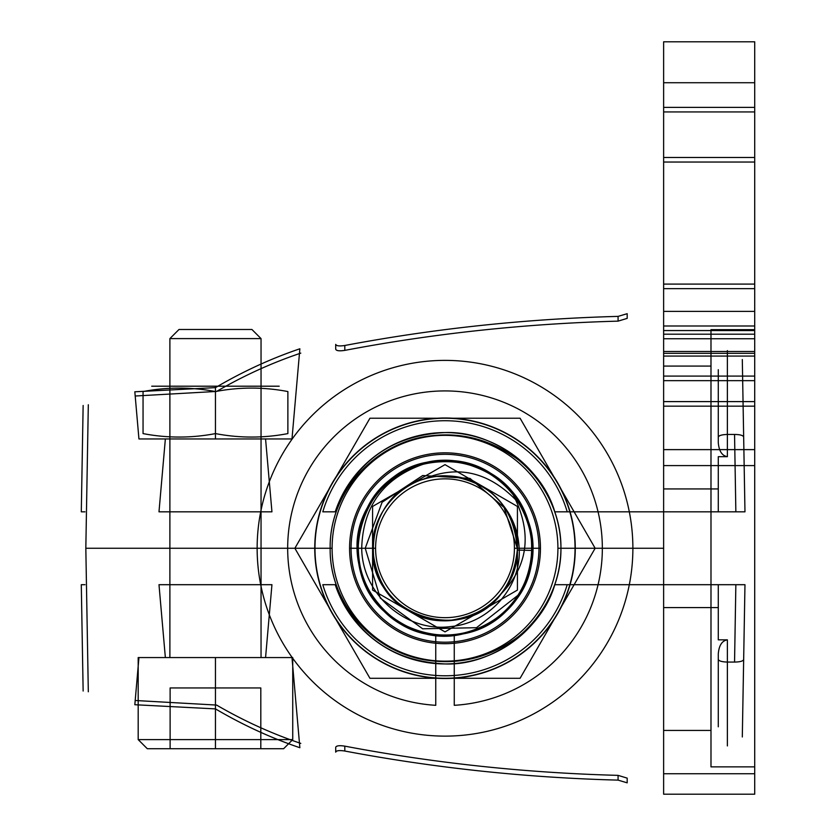 <?xml version="1.0" encoding="UTF-8"?>
<svg xmlns="http://www.w3.org/2000/svg" width="836" height="836" viewBox="0 0 836 836"><rect width="100%" height="100%" fill="white"/><g stroke="black" fill="none" stroke-linecap="round" stroke-linejoin="round"><path stroke-width="1.25" d="M531.769 548.259L514.422 548.259M358.247 548.259A86.766 86.766 0 0 0 488.391 623.395A86.766 86.766 0 0 0 488.391 473.124A86.766 86.766 0 0 0 358.247 548.259A86.766 86.766 0 0 1 488.391 473.124A86.766 86.766 0 0 1 488.391 623.395A86.766 86.766 0 0 1 358.247 548.259L375.594 548.259A69.409 69.409 0 0 0 479.718 608.368A69.409 69.409 0 0 0 479.718 488.151A69.409 69.409 0 0 0 375.594 548.259M314.754 548.259A130.259 130.259 0 0 1 510.138 435.451A130.259 130.259 0 0 1 510.138 661.067A130.259 130.259 0 0 1 314.754 548.259L332.101 548.259M575.272 548.259A130.259 130.259 0 0 1 379.878 661.067A130.259 130.259 0 0 1 379.878 435.451A130.259 130.259 0 0 1 575.272 548.259L557.915 548.259A112.912 112.912 0 0 1 388.552 646.04A112.912 112.912 0 0 1 388.552 450.479A112.912 112.912 0 0 1 557.915 548.259M445.013 464.638L372.595 506.449L372.595 590.07L445.013 631.88L517.432 590.07L517.432 506.449L445.013 464.638L372.595 506.449L372.595 590.07L445.013 631.88L517.432 590.07L517.432 506.449L445.013 464.638M663.627 584.698L663.627 607.584L718.281 607.584L718.281 584.698L718.281 639.843L718.281 584.698L735.858 584.698L663.627 584.698L663.627 607.584L718.281 607.584L718.281 584.698L554.801 584.698L663.627 584.698L663.627 790.553L663.627 584.698M215.458 708.886L134.826 704.727L215.458 708.886C242.931 725.031 271.063 737.979 299.863 747.718C271.031 737.969 242.9 725.021 215.458 708.886L215.458 657.566L138.943 657.566L291.983 657.566L215.458 657.566L215.458 708.886M299.863 747.718C300.563 755.681 300.563 755.681 299.863 747.718L291.983 657.566L299.863 747.718M134.826 704.727C134.053 713.516 134.053 713.516 134.826 704.727L138.943 657.566L134.826 704.727M344.808 751.031C434.615 767.97 525.708 777.679 618.076 780.124C525.698 777.679 434.605 767.97 344.808 751.031L344.808 746.14C339.353 745.304 336.323 745.702 335.706 747.321C336.229 745.702 339.259 745.315 344.808 746.14C434.25 763.132 525.342 772.882 618.076 775.369C525.342 772.882 434.25 763.132 344.808 746.14L344.808 751.031C339.353 750.195 336.323 750.561 335.706 752.149C336.218 750.571 339.259 750.205 344.808 751.031M335.215 584.698C355.258 634.963 391.865 661.38 445.045 663.941C491.484 665.864 541.947 629.56 554.801 584.698C541.927 629.592 491.443 665.884 445.034 663.941C391.865 661.38 355.258 634.963 335.215 584.698L322.8 584.698A127.521 127.521 0 0 0 567.216 584.698L554.801 584.698L567.216 584.698A127.521 127.521 0 0 1 322.8 584.698L335.215 584.698A115.681 115.681 0 0 0 554.801 584.698A115.681 115.681 0 0 1 335.215 584.698M84.979 584.698L81.291 584.698L84.979 584.698M165.361 657.566L265.566 657.566L165.361 657.566L158.986 584.698L271.94 584.698L158.986 584.698M271.94 584.698L265.566 657.566M618.076 780.124L618.076 775.369L627.188 778.128L618.076 775.369L618.076 780.124L627.188 782.83L618.076 780.124M627.188 782.83L627.188 778.128C627.188 788.087 627.188 788.087 627.188 778.128L627.188 782.83C627.188 792.591 627.188 792.591 627.188 782.83M335.706 752.149L335.706 747.321C335.706 758.754 335.706 758.754 335.706 747.321L335.706 752.149C335.706 763.32 335.706 763.32 335.706 752.149M81.291 584.698L83.14 691.017L81.291 584.698M727.383 639.843L718.281 639.843L718.281 607.584L718.281 639.843L727.383 639.843L727.383 662.07C721.761 661.893 718.73 660.973 718.281 659.311L718.281 653.94C718.97 645.434 722.011 640.731 727.383 639.843C722.011 640.731 718.97 645.434 718.281 653.94L718.281 659.311C718.73 660.973 721.761 661.893 727.383 662.07L734.551 662.07L735.858 584.698L734.551 662.07C740.153 661.976 743.194 661.109 743.664 659.468L744.97 584.698L735.858 584.698L744.97 584.698L742.305 736.976L743.664 659.468C743.194 661.109 740.153 661.976 734.551 662.07L727.383 662.07L727.383 639.843M663.627 607.584L663.627 726.797L663.627 607.584M718.281 653.94L718.281 726.797L718.281 653.94M727.383 662.07L727.383 745.921L727.383 662.07M216.597 705.072L136.153 700.547C135.39 709.106 135.39 709.106 136.153 700.547L216.597 705.072C243.924 720.956 271.993 733.726 300.782 743.392C301.472 751.177 301.472 751.177 300.782 743.392C271.899 733.684 243.83 720.914 216.597 705.072M85.826 548.259L88.313 691.769L85.826 548.259L88.313 404.739L85.826 548.259L330.168 548.259C329.374 602.662 372.145 651.411 425.44 659.897C454.042 664.547 480.669 659.688 505.31 645.319C525.656 634.848 560.611 600.332 560.956 548.259C561.364 594.25 530.933 629.612 512.154 640.909C487.116 657.733 459.79 664.307 430.174 660.628C375.364 654.41 329.165 604.491 330.168 548.259L85.826 548.259L330.168 548.259C329.374 493.857 372.145 445.107 425.44 436.622C454.042 431.972 480.669 436.831 505.31 451.2C525.656 461.671 560.611 496.187 560.956 548.259C561.364 502.269 530.933 466.906 512.154 455.599C487.116 438.785 459.79 432.212 430.174 435.89C375.364 442.108 329.165 492.017 330.168 548.259L85.826 548.259M663.627 548.259L560.956 548.259L663.627 548.259L663.627 785.997L663.627 548.259L560.956 548.259L663.627 548.259L663.627 310.511L663.627 548.259M663.627 511.82L663.627 488.935L718.281 488.935L718.281 511.82L718.281 456.675L718.281 511.82L735.858 511.82L663.627 511.82L663.627 488.935L718.281 488.935L718.281 511.82L554.801 511.82L663.627 511.82L663.627 305.955L663.627 511.82M215.458 387.632L134.826 391.791L215.458 387.632C242.931 371.477 271.063 358.539 299.863 348.79C271.031 358.55 242.9 371.498 215.458 387.632L215.458 438.952L138.943 438.952L291.983 438.952L215.458 438.952L215.458 387.632M299.863 348.79C300.563 340.837 300.563 340.837 299.863 348.79L291.983 438.952L299.863 348.79M134.826 391.791C134.053 382.992 134.053 382.992 134.826 391.791L138.943 438.952L134.826 391.791M344.808 345.487C434.615 328.538 525.708 318.84 618.076 316.384C525.698 318.84 434.605 328.538 344.808 345.487L344.808 350.378C339.353 351.214 336.323 350.817 335.706 349.197C336.229 350.806 339.259 351.204 344.808 350.378C434.25 333.386 525.342 323.636 618.076 321.139C525.342 323.636 434.25 333.386 344.808 350.378L344.808 345.487C339.353 346.323 336.323 345.947 335.706 344.369C336.218 345.937 339.259 346.313 344.808 345.487M335.215 511.82C355.258 461.545 391.865 435.138 445.045 432.578C491.484 430.655 541.947 466.958 554.801 511.82C541.927 466.916 491.443 430.634 445.034 432.578C391.865 435.138 355.258 461.556 335.215 511.82L322.8 511.82A127.521 127.521 0 0 1 567.216 511.82L554.801 511.82L567.216 511.82A127.521 127.521 0 0 0 322.8 511.82L335.215 511.82A115.681 115.681 0 0 1 554.801 511.82A115.681 115.681 0 0 0 335.215 511.82M84.979 511.82L81.291 511.82L84.979 511.82M165.361 438.952L265.566 438.952L165.361 438.952L158.986 511.82L271.94 511.82L158.986 511.82M271.94 511.82L265.566 438.952M618.076 316.384L618.076 321.139L627.188 318.38L618.076 321.139L618.076 316.384L627.188 313.688L618.076 316.384M627.188 313.688L627.188 318.38C627.188 308.432 627.188 308.432 627.188 318.38L627.188 313.688C627.188 303.928 627.188 303.928 627.188 313.688M335.706 344.369L335.706 349.197C335.706 337.765 335.706 337.765 335.706 349.197L335.706 344.369C335.706 333.198 335.706 333.198 335.706 344.369M81.291 511.82L83.14 405.491L81.291 511.82M727.383 456.675L718.281 456.675L718.281 488.935L718.281 456.675L727.383 456.675L727.383 434.448C721.761 434.626 718.73 435.546 718.281 437.207L718.281 442.578C718.97 451.085 722.011 455.777 727.383 456.675C722.011 455.777 718.97 451.085 718.281 442.578L718.281 437.207C718.73 435.546 721.761 434.626 727.383 434.448L734.551 434.448L735.858 511.82L734.551 434.448C740.153 434.532 743.194 435.399 743.664 437.05L744.97 511.82L735.858 511.82L744.97 511.82L742.305 359.543L743.664 437.05C743.194 435.399 740.153 434.532 734.551 434.448L727.383 434.448L727.383 456.675M663.627 488.935L663.627 369.721L663.627 488.935M718.281 442.578L718.281 369.721L718.281 442.578M727.383 434.448L727.383 350.597L727.383 434.448M216.597 391.436L136.153 395.961C135.39 387.413 135.39 387.413 136.153 395.961L216.597 391.436C243.924 375.563 271.993 362.793 300.782 353.126C301.472 345.341 301.472 345.341 300.782 353.126C271.899 362.834 243.83 375.604 216.597 391.436M169.886 657.566L169.886 338.601L178.998 329.488M261.041 657.566L169.886 657.566L261.041 657.566L261.041 338.601L169.886 338.601L261.041 338.601L251.929 329.488L178.998 329.488L251.929 329.488M147.303 748.722L283.623 748.722L147.303 748.722L138.191 739.609L292.736 739.609L138.191 739.609L138.191 657.566M292.736 657.566L138.191 657.566L292.736 657.566L292.736 739.609L283.623 748.722M215.458 748.722L260.811 748.722L170.116 748.722L215.458 748.722L215.458 687.955L260.811 687.955L170.116 687.955L215.458 687.955L215.458 748.722M170.116 748.722L170.116 687.955L170.116 748.722M260.811 748.722L260.811 687.955L260.811 748.722M261.041 386.201L169.886 386.201L261.041 386.201L261.041 438.952L169.886 438.952L261.041 438.952M215.458 386.201L279.214 386.201L151.713 386.201L215.458 386.201L215.458 433.591A254.102 220.056 90 0 0 287.877 433.591C287.877 438.189 287.877 438.189 287.877 433.591A254.102 220.056 90 0 1 215.458 433.591A254.102 220.056 -90 0 1 143.05 433.591C143.05 438.189 143.05 438.189 143.05 433.591A254.102 220.056 -90 0 0 215.458 433.591L215.458 391.561A254.102 220.056 -90 0 0 143.05 391.561L143.05 433.591L143.05 391.561C143.05 386.964 143.05 386.964 143.05 391.561A254.102 220.056 -90 0 1 215.458 391.561L215.458 386.201M169.886 386.201L169.886 438.952M215.458 438.952L279.214 438.952L151.713 438.952L215.458 438.952L215.458 433.591L215.458 438.952M287.877 391.561L287.877 433.591L287.877 391.561C287.877 386.964 287.877 386.964 287.877 391.561A254.102 220.056 90 0 0 215.458 391.561A254.102 220.056 90 0 1 287.877 391.561M663.627 311.4L663.627 82.722L663.627 449.622L663.627 353.325L754.709 353.325L754.709 449.622L663.627 449.622L754.709 449.622L754.709 311.4L663.627 311.4L754.709 311.4L754.709 82.722L663.627 82.722L754.709 82.722L754.709 353.325L663.627 353.325L663.627 311.4M663.627 773.739L663.627 465.589L663.627 773.739L754.709 773.739L754.709 465.589L663.627 465.589L754.709 465.589L754.709 773.739L663.627 773.739L663.627 794.2L754.709 794.2L663.627 794.2L663.627 773.739M663.627 730.434L663.627 366.074L663.627 730.434L710.987 730.434L710.987 366.074L710.987 730.434M663.627 376.095L663.627 330.554L663.627 376.095L663.627 330.554L663.627 376.095L754.709 376.095L754.709 330.554L754.709 376.095L754.709 330.554L754.709 376.095L663.627 376.095M663.627 334.201L663.627 288.65L663.627 334.201L663.627 288.65L663.627 334.201L754.709 334.201L754.709 288.65L754.709 334.201L754.709 288.65L754.709 334.201L663.627 334.201M663.627 157.481L663.627 111.94L663.627 157.481L663.627 111.94L663.627 157.481L754.709 157.481L754.709 111.94L754.709 157.481L754.709 111.94L754.709 157.481L663.627 157.481M663.627 401.604L663.627 356.063L663.627 401.604L754.709 401.604L754.709 356.063L754.709 401.604M754.709 766.873L754.709 329.645L754.709 766.873L710.987 766.873L710.987 329.645L710.987 766.873M754.709 41.8L663.627 41.8L754.709 41.8L754.709 82.722L754.709 41.8M754.709 329.645L710.987 329.645M710.987 366.074L663.627 366.074M663.627 330.554L754.709 330.554L663.627 330.554M663.627 288.65L754.709 288.65L663.627 288.65M663.627 111.94L754.709 111.94L663.627 111.94M663.627 356.063L754.709 356.063M663.627 41.8L663.627 82.722L663.627 41.8M663.627 465.589L663.627 449.622L663.627 465.589M754.709 465.589L754.709 449.622L754.709 465.589M754.709 794.2L754.709 773.739L754.709 794.2M663.627 380.652L663.627 325.998L663.627 380.652L663.627 325.998L663.627 380.652L754.709 380.652L754.709 325.998L754.709 380.652L663.627 380.652M754.709 325.998L663.627 325.998L754.709 325.998M754.709 338.747L663.627 338.747L663.627 284.094L663.627 338.747L663.627 284.094L663.627 338.747L754.709 338.747L754.709 284.094L754.709 338.747M754.709 284.094L663.627 284.094L754.709 284.094M754.709 380.652L754.709 325.998L754.709 380.652M754.709 162.038L663.627 162.038L663.627 107.384L663.627 162.038L663.627 107.384L663.627 162.038L754.709 162.038L754.709 107.384L754.709 162.038M754.709 107.384L663.627 107.384L754.709 107.384M754.709 406.16L754.709 351.507L754.709 406.16L663.627 406.16L663.627 351.507L663.627 406.16M754.709 351.507L663.627 351.507M540.453 548.259A95.44 95.44 0 0 0 397.288 465.61A95.44 95.44 0 0 0 397.288 630.908A95.44 95.44 0 0 0 540.453 548.259L519.146 548.259C518.351 532.292 513.137 518.121 503.502 505.759A72.304 72.304 0 0 0 422.661 479.498C365.238 494.902 355.081 581.762 407.404 610.008C452.37 640.376 519.856 602.453 517.306 548.259L503.502 505.759A72.304 72.304 0 0 0 422.661 479.498C459.163 463.666 492.09 472.497 521.434 505.999C490.774 443.258 389.116 448.284 364.789 513.743C333.982 576.412 400.235 653.679 466.875 632.81C535.28 618.755 555.762 519.062 498.444 479.185C440.76 429.296 342.53 487.701 358.801 562.2C366.45 631.619 463.823 661.245 508.842 607.856C563.851 555.041 514.798 451.827 439.109 461.127C362.855 462.109 328.161 570.998 389.785 615.913C441.596 662.749 534.079 620.27 532.313 550.454C534.789 502.854 492.164 459.382 444.522 460.929C396.86 459.915 354.725 503.857 357.735 551.436C357.902 604.365 413.538 646.98 464.68 633.343C511.402 623.855 542.846 571.72 529.449 525.98C518.529 479.571 465.453 449.747 420.142 464.544C368.927 477.92 341.558 542.439 367.537 588.554C388.385 631.42 446.717 648.861 487.67 624.461C534.695 600.154 547.204 531.194 511.726 491.913C532.605 531.09 529.125 565 501.297 593.644A72.304 72.304 0 0 0 505.561 508.758L469.989 478.391L422.671 475.538L382.083 502.269L365.227 548.259L382.083 502.269L422.671 475.538L469.989 478.391L505.561 508.758C533.922 548.594 508.194 610.823 459.957 618.995C416.945 629.623 371.205 592.536 372.71 548.259C371.55 588.743 409.713 624.346 450.029 620.385C490.46 614.178 512.876 590.738 517.285 550.078L517.306 548.259C518.393 589.317 479.571 624.92 438.827 620.291C402.565 618.149 371.654 584.218 372.71 548.259C371.706 586.893 406.369 621.556 445.013 620.563C483.647 621.556 518.31 586.893 517.306 548.259L517.285 550.078C517.233 590.759 478.505 625.213 438.022 620.218C397.946 613.081 376.169 589.098 372.71 548.259C369.021 613.854 462.987 647.022 501.297 593.644A72.304 72.304 0 0 0 505.561 508.758C533.922 548.594 508.194 610.823 459.957 618.995C416.945 629.623 371.205 592.536 372.71 548.259C371.905 507.003 410.079 471.797 451.064 476.206C491.61 482.936 513.691 506.95 517.306 548.259C518.31 509.626 483.647 474.963 445.013 475.956C406.369 474.963 371.706 509.626 372.71 548.259C371.205 507.839 410.549 471.546 450.823 476.186C487.2 478.265 518.31 511.904 517.306 548.259C518.31 509.626 483.647 474.963 445.013 475.956C406.369 474.963 371.706 509.626 372.71 548.259C371.895 507.055 409.964 471.891 450.97 476.206C491.578 482.926 513.701 506.95 517.306 548.259C518.31 509.626 483.647 474.963 445.013 475.956C406.369 474.963 371.706 509.626 372.71 548.259C371.55 588.743 409.713 624.346 450.029 620.385C490.46 614.178 512.876 590.738 517.285 550.078L532.313 550.454L517.285 550.078L517.306 548.259L503.502 505.759C513.137 518.121 518.351 532.292 519.146 548.259C521.81 585.587 490.23 623.133 450.886 626.54C406.892 632.852 362.145 594.939 361.706 548.259C362.145 594.939 406.892 632.852 450.886 626.54C490.23 623.133 521.81 585.587 519.146 548.259L532.344 548.259A87.331 87.331 0 0 1 519.219 594.302L476.52 627.7L422.661 628.797L380.255 598.074L365.227 548.259L349.573 548.259A95.44 95.44 0 0 1 492.728 465.61A95.44 95.44 0 0 1 492.728 630.908A95.44 95.44 0 0 1 349.573 548.259L361.706 548.259C363.012 504.421 385.26 475.841 428.44 462.517C365.248 471.786 334.839 556.828 377.83 604.062C416.38 654.985 505.561 640.7 526.262 580.278C555.156 516.596 486.343 441.366 420.341 464.482C358.32 479.728 336.156 567.289 383.452 610.207C426.673 657.232 514.088 634.514 528.937 572.388C551.635 506.25 475.977 437.918 412.482 467.209C352.186 488.297 338.465 577.572 389.628 615.787C441.398 662.802 534.089 620.354 532.313 550.454C529.919 503.157 505.759 473.74 459.831 462.193C413.653 452.987 364.935 487.858 358.759 534.549C354.882 581.741 374.946 614.094 418.94 631.608C463.499 646.845 516.397 618.713 528.686 573.256C538.771 526.983 523.158 492.258 481.87 469.09C439.705 448.096 383.557 468.986 365.363 512.426C349.26 556.954 360.138 593.435 398.009 621.859C437.029 648.245 495.445 634.952 519.219 594.302L476.52 627.7L422.661 628.797L380.255 598.074L365.227 548.259L349.573 548.259A95.44 95.44 0 0 1 492.728 465.61A95.44 95.44 0 0 1 492.728 630.908A95.44 95.44 0 0 1 349.573 548.259L361.706 548.259C363.012 504.421 385.26 475.841 428.44 462.517C365.248 471.786 334.839 556.828 377.83 604.062C416.38 654.985 505.561 640.7 526.262 580.278C555.156 516.596 486.343 441.366 420.341 464.482C358.32 479.728 336.156 567.289 383.452 610.207C426.673 657.232 514.088 634.514 528.937 572.388C551.635 506.25 475.977 437.918 412.482 467.209C352.186 488.297 338.465 577.572 389.628 615.787C441.398 662.802 534.089 620.354 532.313 550.454C534.789 502.854 492.164 459.382 444.522 460.929C396.86 459.915 354.725 503.857 357.735 551.436C357.902 604.365 413.538 646.98 464.68 633.343C511.402 623.855 542.846 571.72 529.449 525.98C518.529 479.571 465.453 449.747 420.142 464.544C368.927 477.92 341.558 542.439 367.537 588.554C388.385 631.42 446.717 648.861 487.67 624.461C534.695 600.154 547.204 531.194 511.726 491.913A87.331 87.331 0 0 1 519.219 594.302C495.445 634.952 437.029 648.245 398.009 621.859C360.138 593.435 349.26 556.954 365.363 512.426C383.557 468.986 439.705 448.096 481.87 469.09C523.158 492.258 538.771 526.983 528.686 573.256C516.397 618.713 463.499 646.845 418.94 631.608C374.946 614.094 354.882 581.741 358.759 534.549C364.935 487.858 413.653 452.987 459.831 462.193C505.759 473.74 529.919 503.157 532.313 550.454L517.285 550.078C517.233 590.759 478.505 625.213 438.022 620.218C397.946 613.081 376.169 589.098 372.71 548.259C371.706 586.893 406.369 621.556 445.013 620.563C483.647 621.556 518.31 586.893 517.306 548.259C518.393 589.317 479.571 624.92 438.827 620.291C402.565 618.149 371.654 584.218 372.71 548.259C369.021 613.854 462.987 647.022 501.297 593.644C529.125 565 532.605 531.09 511.726 491.913A87.331 87.331 0 0 1 532.344 548.259L540.453 548.259A95.44 95.44 0 0 0 397.288 465.61A95.44 95.44 0 0 0 397.288 630.908A95.44 95.44 0 0 0 540.453 548.259M520.086 678.289L557.612 613.279L520.086 678.289L369.94 678.289L520.086 678.289L595.148 548.259L557.612 613.279A130.029 130.029 0 0 0 557.622 483.25L595.148 548.259L520.086 418.23L445.013 418.23L520.086 418.23L557.612 483.239A130.029 130.029 0 0 0 445.013 418.23L369.94 418.23L332.404 483.239L369.94 418.23L445.003 418.23A130.029 130.029 0 0 0 332.404 483.239L294.868 548.259L332.404 613.269L294.868 548.259L332.404 483.239A130.029 130.029 0 0 0 332.394 613.269L369.94 678.289L332.404 613.279A130.029 130.029 0 0 0 557.612 613.279L520.086 678.289L445.013 678.289A130.029 130.029 0 0 0 557.612 613.279L595.148 548.259L557.612 613.279A130.029 130.029 0 0 0 557.622 483.25A130.029 130.029 0 0 1 445.003 678.289L520.086 678.289M332.394 613.269A130.029 130.029 0 0 1 332.404 483.239L369.94 418.23L294.868 548.259L332.404 613.269A130.029 130.029 0 0 0 557.612 613.279A130.029 130.029 0 0 0 445.013 418.23A130.029 130.029 0 0 0 332.394 613.269L294.868 548.259L332.404 483.239A130.029 130.029 0 0 1 445.013 418.23L520.086 418.23L445.003 418.23A130.029 130.029 0 0 0 332.394 613.269L369.94 678.289L332.404 613.279A130.029 130.029 0 0 0 445.003 678.289A130.029 130.029 0 0 1 332.394 613.269M521.434 505.999A87.331 87.331 0 0 0 428.44 462.517A87.331 87.331 0 0 1 521.434 505.999C490.774 443.258 389.116 448.284 364.789 513.743C333.982 576.412 400.235 653.679 466.875 632.81C535.28 618.755 555.762 519.062 498.444 479.185C440.76 429.296 342.53 487.701 358.801 562.2C366.45 631.619 463.823 661.245 508.842 607.856C563.851 555.041 514.798 451.827 439.109 461.127C362.855 462.109 328.161 570.998 389.785 615.913C441.596 662.749 534.079 620.27 532.313 550.454L517.285 550.078L517.306 548.259C518.31 509.626 483.647 474.963 445.013 475.956C406.369 474.963 371.706 509.626 372.71 548.259C371.905 507.003 410.079 471.797 451.064 476.206C491.61 482.936 513.691 506.95 517.306 548.259C518.31 509.626 483.647 474.963 445.013 475.956C406.369 474.963 371.706 509.626 372.71 548.259C371.205 507.839 410.549 471.546 450.823 476.186C487.2 478.265 518.31 511.904 517.306 548.259C518.31 509.626 483.647 474.963 445.013 475.956C406.369 474.963 371.706 509.626 372.71 548.259C371.895 507.055 409.964 471.891 450.97 476.206C491.578 482.926 513.701 506.95 517.306 548.259C519.856 602.453 452.37 640.376 407.404 610.008C355.081 581.762 365.238 494.902 422.661 479.498C459.163 463.666 492.09 472.497 521.434 505.999M454.261 705.312L454.261 634.994A87.226 87.226 0 0 0 518.957 501.997A87.226 87.226 0 0 0 371.059 501.997A87.226 87.226 0 0 0 435.755 634.994L435.755 705.312A157.325 157.325 0 0 1 310.323 466.937A157.325 157.325 0 0 1 579.693 466.937A157.325 157.325 0 0 1 454.261 705.312L454.261 634.994A87.226 87.226 0 0 0 518.957 501.997A87.226 87.226 0 0 0 371.059 501.997A87.226 87.226 0 0 0 435.755 634.994L435.755 705.312A157.325 157.325 0 0 1 310.323 466.937A157.325 157.325 0 0 1 579.693 466.937A157.325 157.325 0 0 1 454.261 705.312M632.883 548.259A187.87 187.87 0 0 0 351.078 385.553A187.87 187.87 0 0 0 351.078 710.955A187.87 187.87 0 0 0 632.883 548.259A187.87 187.87 0 0 0 351.078 385.553A187.87 187.87 0 0 0 351.078 710.955A187.87 187.87 0 0 0 632.883 548.259A187.87 187.87 0 0 0 351.078 385.553A187.87 187.87 0 0 0 351.078 710.955A187.87 187.87 0 0 0 632.883 548.259A187.87 187.87 0 0 0 351.078 385.553A187.87 187.87 0 0 0 351.078 710.955A187.87 187.87 0 0 0 632.883 548.259M538.948 548.259A93.935 93.935 0 0 1 398.04 629.612A93.935 93.935 0 0 1 398.04 466.906A93.935 93.935 0 0 1 538.948 548.259A93.935 93.935 0 0 1 398.04 629.612A93.935 93.935 0 0 1 398.04 466.906A93.935 93.935 0 0 1 538.948 548.259A93.935 93.935 0 0 1 398.04 629.612A93.935 93.935 0 0 1 398.04 466.906A93.935 93.935 0 0 1 538.948 548.259A93.935 93.935 0 0 1 398.04 629.612A93.935 93.935 0 0 1 398.04 466.906A93.935 93.935 0 0 1 538.948 548.259M595.148 548.259L557.622 483.25L595.148 548.259M520.086 418.23L557.612 483.239L520.086 418.23M557.622 483.25A130.029 130.029 0 0 0 445.013 418.23A130.029 130.029 0 0 1 557.622 483.25"/></g></svg>
